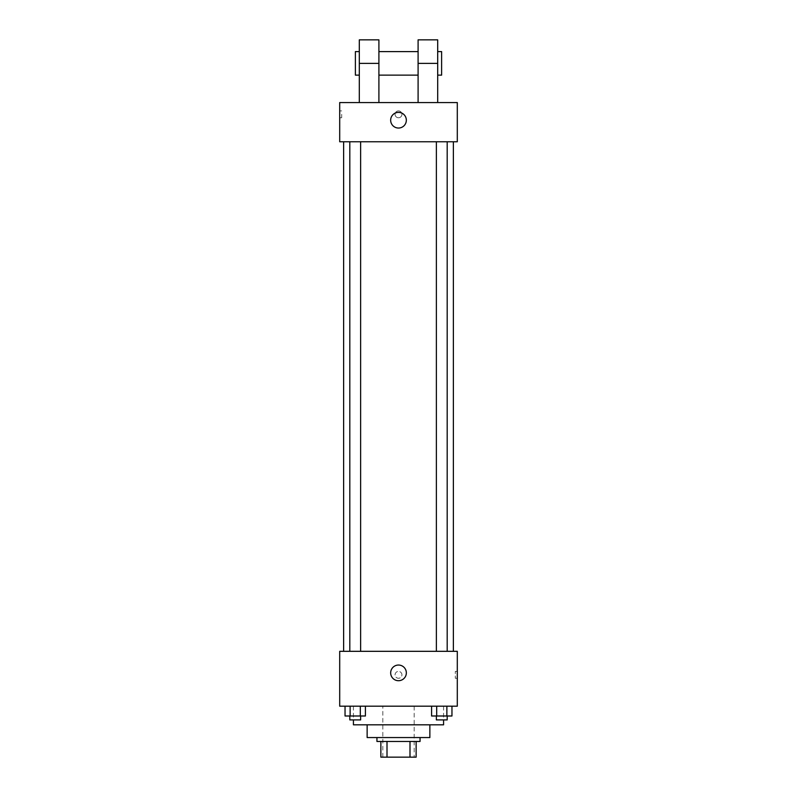 <?xml version="1.0" encoding="UTF-8"?>
<svg xmlns="http://www.w3.org/2000/svg" width="797" height="797" viewBox="0 0 797 797"><rect width="100%" height="100%" fill="white"/><g stroke="black" fill="none" stroke-linecap="round" stroke-linejoin="round"><path stroke-width="0.6" stroke-dasharray="3.98 2.99" d="M414.181 706.192L382.819 706.192L414.181 706.192L414.181 757.15L382.819 757.15L414.181 757.15M387.003 757.15L380.866 757.15L380.866 741.469L387.003 741.469L387.003 757.15L416.134 757.15M409.997 741.469L387.003 741.469L409.997 741.469L409.997 757.15M387.003 741.469L380.866 741.469M376.941 741.469L420.059 741.469M367.138 737.554L429.862 737.554M353.42 724.812L443.58 724.812M398.5 706.192L353.42 706.192L398.5 706.192M345.041 706.192L345.041 715.995L350.132 715.995L345.041 715.995L350.132 715.995L350.132 706.192L360.314 706.192L345.041 706.192L365.415 706.192L350.132 706.192L350.132 715.995L365.415 715.995L360.314 715.995L365.415 715.995L365.415 706.192L360.314 706.192L365.415 706.192L360.314 706.192L360.314 715.995L350.132 715.995L360.314 715.995L360.314 706.192L365.415 706.192L350.132 706.192L365.415 706.192M339.701 706.192L457.299 706.192L457.299 651.318L339.701 651.318L339.701 706.192M431.585 706.192L431.585 715.995L436.686 715.995L431.585 715.995L436.686 715.995L436.686 706.192L446.868 706.192L431.585 706.192L451.959 706.192L436.686 706.192L436.686 715.995L451.959 715.995L446.868 715.995L451.959 715.995L451.959 706.192L446.868 706.192L451.959 706.192L446.868 706.192L446.868 715.995L436.686 715.995L446.868 715.995L446.868 706.192L451.959 706.192L436.686 706.192L451.959 706.192M401.927 674.84A3.427 3.427 0 0 0 396.786 671.871A3.427 3.427 0 0 0 396.786 677.809A3.427 3.427 0 0 0 401.927 674.84A3.427 3.427 0 0 0 396.786 671.871A3.427 3.427 0 0 0 396.786 677.809A3.427 3.427 0 0 0 401.927 674.84M453.373 651.318L343.627 651.318L453.373 651.318M360.633 651.318L349.813 651.318L360.633 651.318L349.813 651.318L360.633 651.318L360.633 141.766L349.813 141.766L360.633 141.766M447.187 651.318L436.367 651.318L447.187 651.318L436.367 651.318L447.187 651.318L447.187 141.766L436.367 141.766L447.187 141.766M339.701 678.267L339.711 671.403L339.701 678.267M457.299 671.403L457.299 678.267L457.299 671.403L455.316 671.403L455.316 678.267L455.316 671.403M406.34 672.877A7.84 7.84 0 0 1 394.585 679.662A7.84 7.84 0 0 1 394.585 666.093A7.84 7.84 0 0 1 406.34 672.877M453.373 141.766L343.627 141.766L453.373 141.766M339.701 141.766L457.299 141.766L457.299 102.564L339.701 102.564L339.701 141.766L457.299 141.766M447.187 715.995L436.367 715.995L447.187 715.995L436.367 715.995L447.187 715.995L447.187 719.91L436.367 719.91L447.187 719.91L436.367 719.91L436.367 715.995M360.633 715.995L349.813 715.995L360.633 715.995L349.813 715.995L360.633 715.995L360.633 719.91L349.813 719.91L360.633 719.91L349.813 719.91L349.813 715.995M446.868 706.192L446.868 715.995M436.686 706.192L436.686 715.995M360.314 706.192L360.314 715.995M350.132 706.192L350.132 715.995M457.289 114.32L457.289 117.757L457.299 114.32M390.66 120.208A7.84 7.84 0 0 0 402.415 126.992A7.84 7.84 0 0 0 402.415 113.413A7.84 7.84 0 0 0 390.66 120.208M339.701 114.32L339.701 117.757L339.701 114.32M341.684 114.32L341.684 117.757L341.684 114.32M398.5 110.893A3.427 3.427 0 0 0 395.531 116.043A3.427 3.427 0 0 0 401.469 116.043A3.427 3.427 0 0 0 398.5 110.893A3.427 3.427 0 0 1 401.469 116.043A3.427 3.427 0 0 1 395.531 116.043A3.427 3.427 0 0 1 398.5 110.893M418.096 102.564L437.692 102.564L418.096 102.564L418.096 39.85M359.308 102.564L378.904 102.564L359.308 102.564L359.308 63.371L378.904 63.371L378.904 102.564M418.096 51.606L418.096 75.127L418.096 51.606M378.904 51.606L378.904 75.127L378.904 51.606M378.904 39.85L378.904 63.371M437.692 51.606L437.692 75.127L437.692 51.606M437.692 39.85L437.692 102.564M441.618 51.606L441.618 75.127M359.308 75.127L359.308 51.606L359.308 75.127M359.308 39.85L359.308 63.371M355.382 75.127L355.382 51.606M418.096 63.371L437.692 63.371M382.819 757.15L382.819 706.192M353.42 706.192L353.42 719.91M443.58 706.192L443.58 719.91M455.316 678.267L457.299 678.267M349.813 141.766L349.813 651.318M436.367 141.766L436.367 651.318M339.701 117.757L341.684 117.757M339.701 110.893L341.684 110.893"/><path stroke-width="1.2" d="M409.997 741.469L409.997 757.15L380.866 757.15L380.866 741.469M409.997 757.15L416.134 757.15L416.134 741.469L416.134 757.15M420.059 737.554L420.059 741.469L376.941 741.469L376.941 737.554M387.003 741.469L387.003 757.15M429.862 724.812L429.862 737.554L367.138 737.554L367.138 724.812M443.58 719.91L443.58 724.812L353.42 724.812L353.42 719.91M457.299 706.192L339.701 706.192L339.701 651.318L457.299 651.318L457.299 706.192M406.34 672.877A7.84 7.84 0 0 1 394.585 679.662A7.84 7.84 0 0 1 394.585 666.093A7.84 7.84 0 0 1 406.34 672.877M453.373 141.766L453.373 651.318M436.367 651.318L436.367 141.766M360.633 141.766L360.633 651.318M457.299 141.766L339.701 141.766L339.701 102.564L457.299 102.564L457.299 141.766L339.701 141.766M451.959 706.192L451.959 715.995L431.585 715.995L431.585 706.192M446.868 706.192L446.868 715.995M436.686 706.192L436.686 715.995M447.187 715.995L447.187 719.91L436.367 719.91L436.367 715.995M365.415 706.192L365.415 715.995L345.041 715.995L345.041 706.192M360.314 706.192L360.314 715.995M350.132 706.192L350.132 715.995M360.633 715.995L360.633 719.91L349.813 719.91L349.813 715.995M390.66 120.208A7.84 7.84 0 0 1 402.415 113.413A7.84 7.84 0 0 1 402.415 126.992A7.84 7.84 0 0 1 390.66 120.208M418.096 102.564L418.096 63.371L437.692 63.371L437.692 39.85L418.096 39.85L418.096 63.371M418.096 51.606L378.904 51.606M359.308 102.564L359.308 63.371L378.904 63.371L378.904 102.564M378.904 63.371L378.904 39.85L359.308 39.85L359.308 63.371M437.692 102.564L437.692 63.371M437.692 75.127L441.618 75.127L441.618 51.606L437.692 51.606M359.308 51.606L355.382 51.606L355.382 75.127L359.308 75.127M343.627 141.766L343.627 651.318M447.187 651.318L447.187 141.766M349.813 141.766L349.813 651.318M418.096 75.127L378.904 75.127"/></g></svg>
